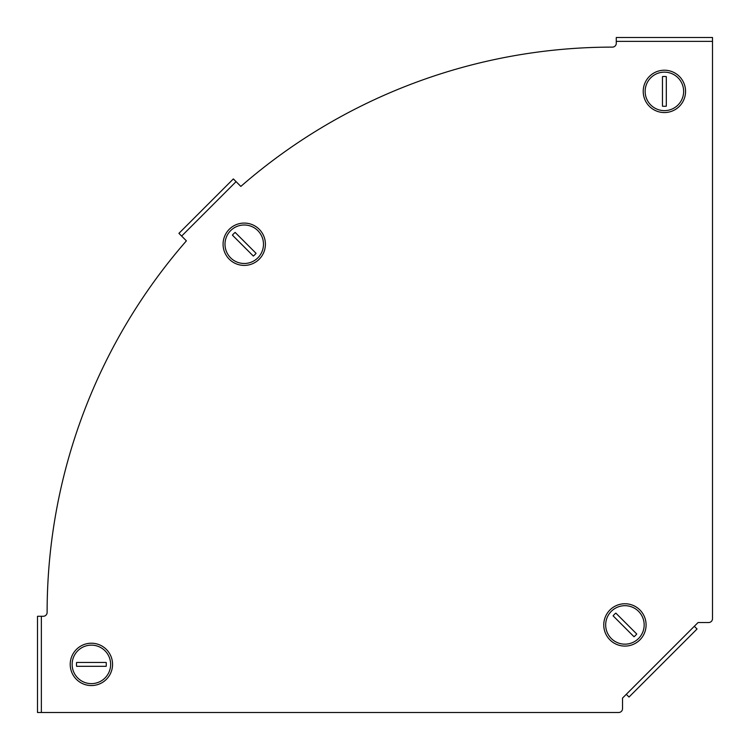 <?xml version="1.0" encoding="UTF-8"?>
<svg xmlns="http://www.w3.org/2000/svg" width="750" height="750" viewBox="0 0 750 750"><rect width="100%" height="100%" fill="white"/><g stroke="black" fill="none" stroke-linecap="round" stroke-linejoin="round"><path stroke-width="1.12" d="M41.353 712.5L618.694 712.5A3.853 3.853 0 0 0 622.537 708.647L622.537 698.062L698.062 622.537L708.647 622.537A3.853 3.853 0 0 0 712.5 618.694L712.5 41.353L616.275 41.353L616.275 43.275A3.853 3.853 0 0 1 612.431 47.119A565.303 565.303 0 0 0 240.844 186.403L236.081 181.641L181.641 236.081L186.403 240.844A565.303 565.303 0 0 0 47.119 612.431A3.853 3.853 0 0 1 43.275 616.275L41.353 616.275L41.353 712.5L37.5 712.5L37.5 616.275L41.353 616.275M694.322 626.287L697.05 629.006L629.006 697.05L626.287 694.322M616.275 41.353L616.275 37.5L712.5 37.5L712.5 41.353M181.641 236.081L178.922 233.353L233.353 178.922L236.081 181.641M685.556 91.388A21.169 21.169 0 0 1 664.387 112.556A21.169 21.169 0 0 1 643.219 91.388A21.169 21.169 0 0 1 664.387 70.219A21.169 21.169 0 0 1 685.556 91.388M664.387 72.141A19.247 19.247 0 0 1 683.634 91.388A19.247 19.247 0 0 1 664.387 110.634A19.247 19.247 0 0 1 645.141 91.388A19.247 19.247 0 0 1 664.387 72.141M664.387 76.481A14.906 14.906 0 0 0 662.466 76.603L662.466 106.172A14.906 14.906 0 0 0 666.309 106.172L666.309 76.603A14.906 14.906 0 0 0 664.387 76.481M638.531 638.531A19.247 19.247 0 0 1 611.316 638.531A19.247 19.247 0 0 1 611.316 611.316A19.247 19.247 0 0 1 638.531 611.316A19.247 19.247 0 0 1 638.531 638.531M635.466 635.466A14.906 14.906 0 0 0 636.741 634.012L615.834 613.106A14.906 14.906 0 0 0 613.106 615.834L634.012 636.741A14.906 14.906 0 0 0 635.466 635.466M609.956 639.891A21.169 21.169 0 0 1 609.956 609.956A21.169 21.169 0 0 1 639.891 609.956A21.169 21.169 0 0 1 639.891 639.891A21.169 21.169 0 0 1 609.956 639.891M91.388 643.219A21.169 21.169 0 0 1 112.556 664.387A21.169 21.169 0 0 1 91.388 685.556A21.169 21.169 0 0 1 70.219 664.387A21.169 21.169 0 0 1 91.388 643.219M72.141 664.387A19.247 19.247 0 0 1 91.388 645.141A19.247 19.247 0 0 1 110.634 664.387A19.247 19.247 0 0 1 91.388 683.634A19.247 19.247 0 0 1 72.141 664.387M76.481 664.387A14.906 14.906 0 0 0 76.603 666.309L106.172 666.309A14.906 14.906 0 0 0 106.172 662.466L76.603 662.466A14.906 14.906 0 0 0 76.481 664.387M230.634 230.634A19.247 19.247 0 0 1 257.85 230.634A19.247 19.247 0 0 1 257.85 257.85A19.247 19.247 0 0 1 230.634 257.85A19.247 19.247 0 0 1 230.634 230.634M233.7 233.7A14.906 14.906 0 0 0 232.425 235.153L253.331 256.059A14.906 14.906 0 0 0 256.059 253.331L235.153 232.425A14.906 14.906 0 0 0 233.7 233.7M259.209 229.275A21.169 21.169 0 0 1 259.209 259.209A21.169 21.169 0 0 1 229.275 259.209A21.169 21.169 0 0 1 229.275 229.275A21.169 21.169 0 0 1 259.209 229.275"/></g></svg>
